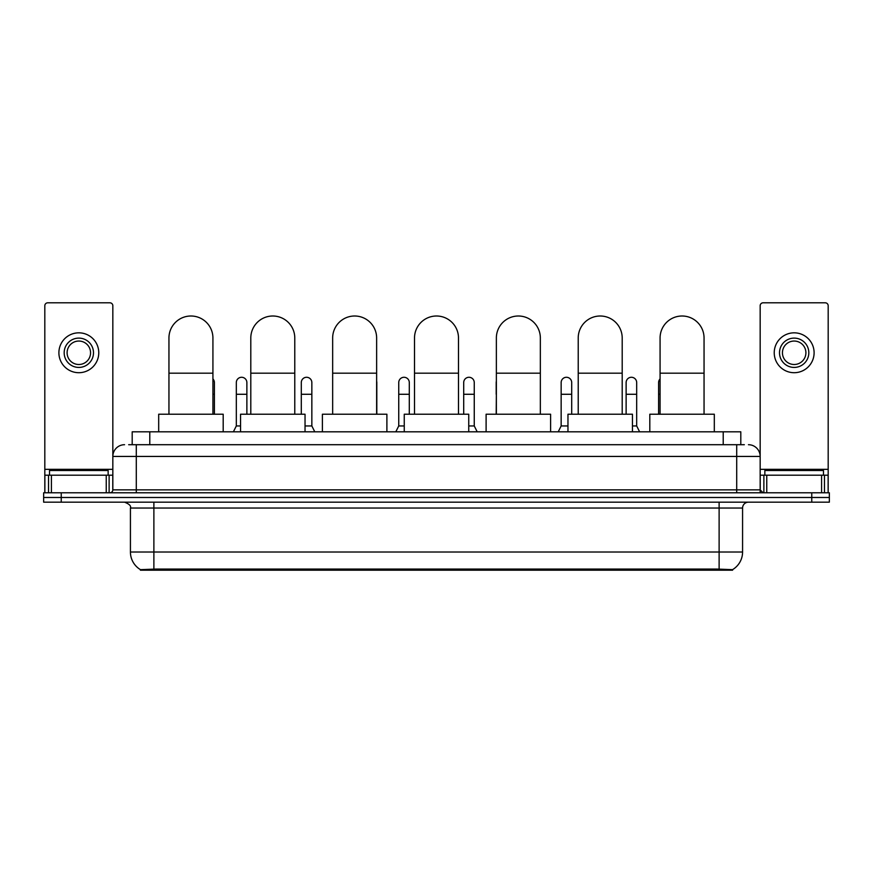 <?xml version="1.0" encoding="UTF-8"?>
<svg xmlns="http://www.w3.org/2000/svg" width="873" height="873" viewBox="0 0 873 873"><rect width="100%" height="100%" fill="white"/><g stroke="black" fill="none" stroke-linecap="round" stroke-linejoin="round"><path stroke-width="1.31" d="M128.669 444.706L136.297 444.706L128.669 444.706L132.194 444.706L132.194 431.808L740.806 431.808L740.806 444.706M732.6 570.189L140.4 570.189L140.4 569.611M130.426 552.009L153.877 552.009L153.877 508.031L130.426 508.031L130.426 552.009A20.526 20.526 0 0 0 140.466 569.654L156.223 569.054L716.777 569.054L732.534 569.654A20.526 20.526 0 0 0 742.574 552.009L742.574 508.031A5.86 5.86 0 0 1 748.434 502.171M829.35 502.171L829.35 497.479L43.65 497.479L43.65 502.171L61.241 502.171L61.241 497.479L43.65 497.479L43.65 492.787L61.241 492.787L61.241 497.479L829.35 497.479L829.35 502.171L61.241 502.171M124.566 444.706A11.731 11.731 0 0 0 112.835 456.437L112.835 489.862A2.935 2.935 0 0 1 109.911 492.787M748.434 444.706A11.731 11.731 0 0 1 760.165 456.437L136.297 456.437L136.297 444.706L744.331 444.706M821.58 492.787L821.58 475.196L828.182 475.196L828.182 492.787L828.182 305.746A2.935 2.935 0 0 0 825.247 302.811L763.089 302.811A2.935 2.935 0 0 0 760.165 305.746L760.165 489.862L763.089 492.787M829.35 492.787L829.35 497.479L829.35 492.787L61.241 492.787M108.143 475.196L108.143 470.503L49.51 470.503L49.51 475.196M106.244 492.787L106.244 475.196L51.42 475.196L51.42 492.787M136.297 492.787L136.297 456.437L112.835 456.437L112.835 305.746A2.935 2.935 0 0 0 109.911 302.811L47.753 302.811A2.935 2.935 0 0 0 44.818 305.746L44.818 475.196L51.42 475.196M106.244 475.196L112.835 475.196M44.818 492.787L44.818 475.196M78.832 338.113A14.655 14.655 0 0 0 64.176 352.768A14.655 14.655 0 0 0 78.832 367.424A14.655 14.655 0 0 0 93.487 352.768A14.655 14.655 0 0 0 78.832 338.113M78.832 341.048A11.731 11.731 0 0 0 67.101 352.768A11.731 11.731 0 0 0 78.832 364.499A11.731 11.731 0 0 0 90.563 352.768A11.731 11.731 0 0 0 78.832 341.048M78.832 372.706A19.937 19.937 0 0 0 98.769 352.768A19.937 19.937 0 0 0 78.832 332.831A19.937 19.937 0 0 0 58.895 352.768A19.937 19.937 0 0 0 78.832 372.706M823.49 475.196L823.49 470.503L764.857 470.503L764.857 475.196M168.947 414.217L168.947 337.993A21.989 21.989 0 0 1 190.936 316.004A21.989 21.989 0 0 1 212.925 337.993A21.989 21.989 0 0 0 190.936 316.004M212.925 414.217L212.925 337.993M223.193 431.808L223.193 414.217L158.69 414.217L158.69 431.808M250.802 414.217L250.802 337.993A21.989 21.989 0 0 1 272.791 316.004A21.989 21.989 0 0 1 294.779 337.993A21.989 21.989 0 0 0 272.791 316.004M294.779 414.217L294.779 337.993M305.037 431.808L305.037 414.217L240.544 414.217L240.544 431.808M332.657 414.217L332.657 337.993A21.989 21.989 0 0 1 354.645 316.004A21.989 21.989 0 0 1 376.634 337.993A21.989 21.989 0 0 0 354.645 316.004M376.634 414.217L376.634 337.993M386.892 431.808L386.892 414.217L322.399 414.217L322.399 431.808M414.511 414.217L414.511 337.993A21.989 21.989 0 0 1 436.5 316.004A21.989 21.989 0 0 1 458.489 337.993A21.989 21.989 0 0 0 436.5 316.004M458.489 414.217L458.489 337.993M468.746 431.808L468.746 414.217L404.254 414.217L404.254 431.808M496.366 414.217L496.366 337.993A21.989 21.989 0 0 1 518.355 316.004A21.989 21.989 0 0 1 540.343 337.993A21.989 21.989 0 0 0 518.355 316.004M540.343 414.217L540.343 337.993M550.601 431.808L550.601 414.217L486.108 414.217L486.108 431.808M578.221 414.217L578.221 337.993A21.989 21.989 0 0 1 600.209 316.004A21.989 21.989 0 0 1 622.198 337.993A21.989 21.989 0 0 0 600.209 316.004M622.198 414.217L622.198 337.993M632.456 431.808L632.456 414.217L567.963 414.217L567.963 431.808M660.075 414.217L660.075 337.993A21.989 21.989 0 0 1 682.064 316.004A21.989 21.989 0 0 1 704.053 337.993A21.989 21.989 0 0 0 682.064 316.004M704.053 414.217L704.053 337.993M714.31 431.808L714.31 414.217L649.807 414.217L649.807 431.808M821.58 475.196L766.756 475.196L766.756 492.787M760.165 475.196L766.756 475.196M760.165 492.787L760.165 489.862L736.703 489.862L736.703 444.706M794.168 338.113A14.655 14.655 0 0 0 779.513 352.768A14.655 14.655 0 0 0 794.168 367.424A14.655 14.655 0 0 0 808.824 352.768A14.655 14.655 0 0 0 794.168 338.113M794.168 341.048A11.731 11.731 0 0 0 782.437 352.768A11.731 11.731 0 0 0 794.168 364.499A11.731 11.731 0 0 0 805.899 352.768A11.731 11.731 0 0 0 794.168 341.048M794.168 372.706A19.937 19.937 0 0 0 814.105 352.768A19.937 19.937 0 0 0 794.168 332.831A19.937 19.937 0 0 0 774.231 352.768A19.937 19.937 0 0 0 794.168 372.706M214.398 414.217L214.398 382.56A5.282 5.282 0 0 0 212.925 378.904A5.282 5.282 0 0 1 214.398 382.56M233.386 431.808L236.321 425.948L240.544 425.948M246.873 414.217L246.873 382.56A5.282 5.282 0 0 0 241.93 377.289A5.282 5.282 0 0 1 246.873 382.56M236.321 425.948L236.321 394.28L246.873 394.28M236.321 394.28L236.321 382.56A5.282 5.282 0 0 1 241.93 377.289M305.037 425.948L311.847 425.948L314.771 431.808M311.847 425.948L311.847 382.56A5.282 5.282 0 0 0 306.892 377.289A5.282 5.282 0 0 1 311.847 382.56M301.294 414.217L301.294 394.28L311.847 394.28M301.294 394.28L301.294 382.56A5.282 5.282 0 0 1 306.892 377.289M376.809 414.217L376.809 382.56A5.282 5.282 0 0 0 376.634 381.206A5.282 5.282 0 0 1 376.809 382.56M395.807 431.808L398.743 425.948L404.254 425.948M409.295 414.217L409.295 382.56A5.282 5.282 0 0 0 404.352 377.289A5.282 5.282 0 0 1 409.295 382.56M398.743 425.948L398.743 394.28L409.295 394.28M398.743 394.28L398.743 382.56A5.282 5.282 0 0 1 404.352 377.289M468.746 425.948L474.257 425.948L477.193 431.808M474.257 425.948L474.257 382.56A5.282 5.282 0 0 0 469.314 377.289A5.282 5.282 0 0 1 474.257 382.56M463.705 414.217L463.705 394.28L474.257 394.28M463.705 394.28L463.705 382.56A5.282 5.282 0 0 1 469.314 377.289M496.191 414.217L496.366 394.28M496.191 394.28L496.191 382.56A5.282 5.282 0 0 1 496.366 381.206M558.229 431.808L561.153 425.948L567.963 425.948M571.706 414.217L571.706 382.56A5.282 5.282 0 0 0 566.763 377.289A5.282 5.282 0 0 1 571.706 382.56M561.153 425.948L561.153 394.28L571.706 394.28M561.153 394.28L561.153 382.56A5.282 5.282 0 0 1 566.763 377.289M632.456 425.948L636.679 425.948L639.614 431.808M636.679 425.948L636.679 382.56A5.282 5.282 0 0 0 631.736 377.289A5.282 5.282 0 0 1 636.679 382.56M626.127 414.217L626.127 394.28L636.679 394.28M626.127 394.28L626.127 382.56A5.282 5.282 0 0 1 631.736 377.289M658.602 414.217L658.602 394.28L660.075 394.28M658.602 394.28L658.602 382.56A5.282 5.282 0 0 1 660.075 378.904M716.777 570.189L716.777 569.054M156.223 570.189L156.223 569.054M149.785 444.706L149.785 431.808M723.215 444.706L723.215 431.808M719.123 502.171L719.123 508.031L153.877 508.031L153.877 502.171M742.574 508.031L719.123 508.031L719.123 552.009L742.574 552.009M719.123 569.163L719.123 552.009L153.877 552.009L153.877 569.163M811.759 502.171L811.759 492.787M112.835 489.862L736.703 489.862L736.703 492.787M112.835 469.336L44.818 469.336M112.792 490.364L112.792 475.196M109.125 475.196L109.125 492.787M44.872 475.196L44.872 492.787M48.528 492.787L48.528 475.196M168.947 373.175L212.925 373.175M250.802 373.175L294.779 373.175M332.657 373.175L376.634 373.175M414.511 373.175L458.489 373.175M496.366 373.175L540.343 373.175M578.221 373.175L622.198 373.175M660.075 373.175L704.053 373.175M828.182 469.336L760.165 469.336M828.128 492.787L828.128 475.196M824.472 475.196L824.472 492.787M760.208 475.196L760.208 490.364M763.875 492.787L763.875 475.196M212.925 394.28L214.398 394.28M130.426 508.031C131.256 505.958 129.291 504.005 124.566 502.171"/></g></svg>
